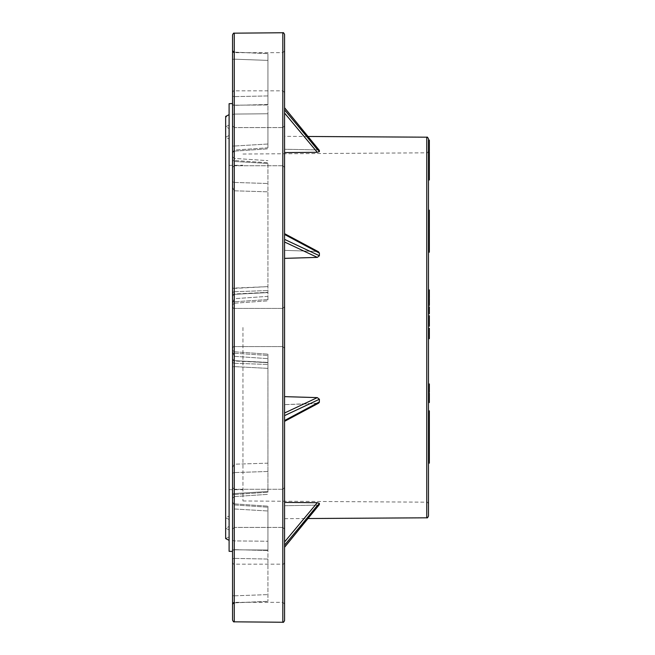 <?xml version="1.0" encoding="UTF-8"?>
<svg xmlns="http://www.w3.org/2000/svg" width="655" height="655" viewBox="0 0 655 655"><rect width="100%" height="100%" fill="white"/><g stroke="black" fill="none" stroke-linecap="round" stroke-linejoin="round"><path stroke-width="0.49" stroke-dasharray="3.27 2.46" d="M234.228 150.06L234.228 146.032L232.55 146.065L232.55 152.869L232.55 146.065L234.228 146.032L234.228 150.06L232.55 152.869L234.228 150.06L267.928 147.793L267.928 104.497L234.228 105.365L234.228 96.604L234.228 105.365L232.55 104.89L232.55 95.393A1.736 1.204 0 0 0 234.228 96.604A1.736 1.204 -0 0 1 232.55 95.393L232.55 104.89L234.228 105.365L267.928 104.497L267.928 147.793L234.228 150.06M232.55 187.322L232.55 180.698A1.736 1.736 0 0 0 234.228 182.426L234.228 190.801L234.228 182.426A1.736 1.736 -0 0 1 232.55 180.698L232.55 187.322L234.228 190.801L232.55 187.322L232.55 152.869M234.228 298.696L234.228 301.767A1.736 1.244 -0 0 0 232.55 303.011L232.55 303.011A1.736 1.244 0 0 1 234.228 301.767L234.228 298.696L232.55 303.142L234.228 298.696L267.928 296.355L267.928 162.768L267.928 300.841L267.928 162.768L234.228 160.475L267.928 162.768L267.928 296.355L234.228 298.696M234.228 464.199L234.228 472.574L234.228 464.199L232.55 467.678L232.55 474.302L232.55 467.678L234.228 464.199L267.928 463.167L267.928 355.436L267.928 492.233L267.928 368.38L234.228 366.595L267.928 368.38L267.928 354.159L267.928 463.167L234.228 464.199M232.55 474.302A1.736 1.736 0 0 1 234.228 472.574A1.736 1.736 0 0 0 232.55 474.302L232.55 494.263L232.55 474.302M232.55 351.858L234.228 356.304L234.162 351.768L234.228 356.304L232.55 351.858L232.55 303.142L232.55 351.858L232.55 350.057L234.162 351.768L232.55 350.057M234.228 353.233A1.736 1.244 0 0 1 232.55 351.989A1.736 1.244 0 0 0 234.228 353.233L267.928 355.436L234.228 353.233L234.228 363.279L234.228 353.233M234.228 549.635L234.228 558.396L234.228 549.635L232.55 550.11L232.55 559.607L232.55 550.11L234.228 549.635L267.928 550.503L267.928 506.159L267.928 601.405L267.928 550.044L234.228 549.807L267.928 550.044L267.928 507.207L267.928 550.503L234.228 549.635M232.55 559.607A1.736 1.204 0 0 1 234.228 558.396A1.736 1.204 0 0 0 232.55 559.607L232.55 550.11M232.55 502.131L232.55 508.935L232.55 502.131L234.228 504.94L234.228 508.968L234.228 504.94L232.55 502.131L232.55 467.678L232.55 502.131M234.228 508.968L267.928 510.99L234.228 508.968L234.228 540.915L267.928 541.243L234.228 540.915L234.228 549.807L234.228 540.915A1.736 1.58 0 0 1 232.55 539.343L232.55 508.935L232.55 539.343A1.736 1.58 0 0 0 234.228 540.915L234.228 508.968M428.485 516.075L428.485 138.925M428.485 327.5L428.485 503.916L428.485 327.5M428.485 455.937L428.485 463.15L428.485 455.937M428.485 140.105L428.485 150.683L428.485 141.464L428.485 150.314L429.344 150.314L429.344 141.169L429.344 149.651L428.485 149.651L428.485 147.94L428.485 150.846L428.485 141.169L428.485 144.354L428.485 142.332L429.344 142.61L428.485 142.332M428.485 140.276L428.485 144.518L428.485 140.137L429.344 140.121L429.344 150.683L429.344 140.121M429.344 140.105L429.344 150.535L428.485 150.511L429.344 150.535L429.344 145.639L429.344 150.65L428.485 150.634L429.344 150.675L428.485 150.683L429.344 150.675L429.344 140.481L429.344 142.471L429.344 141.488L428.485 141.464L429.344 141.488L429.344 149.88L429.344 148.382L428.485 148.407L428.485 150.887L428.485 148.382L429.344 148.382L429.344 150.887M429.344 443.902L429.344 453.907L428.485 453.907L429.344 454.3L429.344 445.171L429.344 463.15M428.485 452.998L429.344 453.006M428.485 444.942L429.344 445.171L428.485 444.942M428.485 150.846L429.344 150.552L428.485 150.846M428.485 141.169L428.485 141.799L429.344 141.799L429.344 141.169L428.485 141.169M428.485 434.642L428.485 446.481L428.485 434.642M428.485 425.832L428.485 435.076L428.485 425.832M428.485 390.216L428.485 388.849L428.485 390.216M428.485 398.142L428.485 393.409L428.485 402.522L428.485 396.619L429.344 396.619L429.344 401.065L428.485 401.065L429.344 401.016L429.344 397.683L428.485 397.683L428.485 401.065L428.485 398.142M428.485 393.156L429.344 393.409L429.344 402.522L428.485 402.358M428.485 394.654L429.344 394.556L428.485 394.654M428.485 399.01L428.485 399.689L429.344 399.689L429.344 399.01L428.485 399.01M428.485 395.956L428.485 396.455L429.344 396.455L429.344 395.956L428.485 395.956M428.485 165.641L428.485 155.644L428.485 165.641M428.485 385.541L428.485 392.173L428.485 385.541M428.485 166.681L428.485 175.687L428.485 166.264L429.344 166.681L429.344 179.953M429.344 151.755L429.344 168.523L429.344 168.024L428.485 168.024L429.344 168.057L429.344 166.681M428.485 166.992L429.344 166.894L428.485 166.992M428.485 329.563L428.485 338.496L428.485 329.563M429.344 328.294L429.344 338.127L428.485 338.496M428.485 337.227L429.344 336.866M428.485 179.953L428.485 170.005L428.485 179.953M428.485 227.973L428.485 217.599L428.485 227.973M428.485 312.672L428.485 307.072L428.485 312.672M428.485 306.9L429.344 307.072L429.344 313.63M429.344 313.262L428.485 313.63M429.344 228.505L429.344 235.98L429.344 230.069L428.485 230.069L428.485 238.338L428.485 228.505L428.485 235.98L428.485 229.815L429.344 229.815L429.344 238.338L428.485 238.33M428.485 237.216L429.344 236.971L428.485 237.216M428.485 228.505L428.485 229.062L429.344 229.062M428.485 292.613L428.485 297.853L428.485 289.952L428.485 295.814L428.485 292.613L429.344 292.613L429.344 297.853M428.485 291.098L429.344 291.082L429.344 294.84L429.344 291.041M428.485 294.84L428.485 294.373L429.344 294.373L429.344 294.84L428.485 294.84M428.485 291.532L429.344 291.27L428.485 291.532M428.485 289.952L428.485 290.533L429.344 290.533L429.344 295.814L429.344 292.613M428.485 296.494L428.485 295.814L429.344 295.814L429.344 296.494L428.485 296.494M429.344 238.96L429.344 250.775L428.485 250.775L428.485 241.441L428.485 250.84L429.344 250.84L429.344 247.549L429.344 252.208M428.485 252.208L428.485 251.716M428.485 304.493L428.485 298.565L428.485 304.493M428.485 298.467L429.344 298.565L429.344 305.369M429.344 304.747L428.485 304.747L428.485 305.369M428.485 243.021L428.485 238.96L428.485 243.021M428.485 217.616L428.485 210.173L428.485 218.999L428.485 212.007L428.485 217.607L429.344 217.607L429.344 212.007L429.344 217.607L428.485 217.64M428.485 161.949L428.485 151.755L428.485 159.468L429.344 159.468L428.485 159.247L428.485 158.011L428.485 161.949M428.485 412.052L428.485 422.049L428.485 412.052M428.485 424.088L428.485 418.57L428.485 425.242L428.485 420.387L428.485 424.735L428.485 424.088L429.344 424.072L429.344 425.242L429.344 420.387L429.344 443.615M428.485 145.68L428.485 149.209L428.485 145.68M232.55 156.668L234.171 158.395L267.928 160.655L234.171 158.395L234.228 161.449L267.928 163.488L234.228 161.449L234.171 158.395L232.55 156.668L232.55 288.167L267.928 286.62L234.228 288.405L234.228 294.005L267.928 292.335L234.195 294.341L234.228 288.405L232.55 288.167L232.55 303.011L232.55 293.456L232.55 296.068L234.195 294.332L267.928 292.589L234.195 294.341L232.55 296.06M267.928 53.653L267.928 104.956L267.928 53.653L234.228 52.203L267.928 53.595L267.928 104.497L267.928 53.653M234.228 105.193L267.928 104.956L234.228 105.193L234.228 114.085L267.928 113.757L267.928 104.956L267.928 144.01L267.928 113.757L234.228 114.085L234.228 105.193A1.736 1.384 0 0 1 232.55 103.809L232.55 50.419L232.55 103.809A1.736 1.384 180 0 0 234.228 105.193L234.212 52.146L234.228 59.171L267.928 60.391L234.228 59.171L234.228 52.203A1.736 1.719 0 0 1 232.55 50.484A1.736 1.719 180 0 0 234.228 52.203L234.228 105.193M234.228 494.525L267.928 492.233L234.228 494.525L234.171 496.605L234.228 493.551L267.928 491.512L234.228 493.551L234.228 494.525A1.736 1.04 0 0 0 232.55 495.565L232.55 366.833L232.55 495.565A1.736 1.04 180 0 1 234.228 494.525L234.228 360.995L267.928 362.665L234.195 360.659L234.228 366.595L232.55 366.833L232.55 358.932L232.55 366.833L234.228 366.595L234.228 494.525M232.55 604.516A1.736 1.719 180 0 1 234.228 602.797L234.228 549.807L234.228 602.797L267.928 601.347L234.212 602.854L234.228 595.829L267.928 594.609L234.228 595.829L234.228 602.797A1.736 1.719 0 0 0 232.55 604.516L232.55 551.191A1.736 1.384 -0 0 1 234.228 549.807A1.736 1.384 180 0 0 232.55 551.191M232.55 104.89L232.55 103.564L232.55 104.89M234.228 190.801L267.928 191.833L234.228 190.801M229.103 103.686L229.103 551.313M234.228 356.304L267.928 358.645L234.228 356.304M234.228 504.94L267.928 507.207L234.228 504.94M267.928 147.793L267.928 144.01L267.928 147.793M242.956 327.5L242.956 500.977L242.956 327.5M284.573 421.337L318.502 403.21L284.573 404.643L284.573 502.41L284.573 404.643L284.573 421.009L284.573 415.614L284.573 421.009L284.573 420.526L284.573 421.009L317.298 403.521L284.573 404.643L284.573 421.009L318.502 403.21L319.411 401.9L319.411 399.247L317.298 397.618L284.573 396.635L284.573 258.365L284.573 415.614L284.573 413.002L317.298 397.618M284.573 518.662L308.006 518.523L319.411 504.465L317.298 505.128L284.573 505.725L284.573 547.244L284.573 545.238L317.298 505.128L284.573 505.725L284.573 545.238L317.298 505.128L319.411 504.465L319.411 503.359L317.298 502.688L284.573 502.41L284.573 545.132L284.573 502.41M317.298 257.382L284.573 258.365L284.573 234.474L284.573 241.998L317.298 257.382L319.411 255.753L319.321 252.642L317.298 251.479L284.573 250.357L284.573 152.59L284.573 250.357L284.573 233.991L284.573 234.474L284.573 233.991L284.573 234.474L284.573 233.991L317.298 251.479L284.573 250.357L284.573 233.991L318.502 251.79L284.573 233.663M317.298 152.312L284.573 152.59L284.573 113.078L317.298 152.312L319.411 151.641L319.345 150.38L301.955 129.068M319.329 150.437L317.298 149.872L284.573 149.274L284.573 107.756L284.573 109.762L317.298 149.872L284.573 149.274L284.573 109.762L317.298 149.872L319.411 150.535L284.573 107.829M232.55 146.065L232.55 115.657L232.55 146.065M232.55 180.698L232.55 160.737L232.55 180.698M232.55 359.374A1.736 1.621 180 0 0 234.228 360.995A1.736 1.621 180 0 1 232.55 359.374L232.55 351.989M232.55 295.626A1.736 1.621 180 0 1 234.228 294.005A1.736 1.621 180 0 0 232.55 295.626L232.55 160.737A1.736 0.721 0 0 0 234.228 161.449A1.736 0.721 0 0 1 232.55 160.737M232.55 34.911L232.55 620.088M232.55 146.655L232.55 125.85L232.55 146.655M232.55 327.5L232.55 306.696L232.55 327.5M232.55 508.345L232.55 487.541L232.55 508.345M232.55 583.253L232.55 562.448L232.55 583.253M232.55 71.747L232.55 92.552L232.55 71.747M229.103 327.5L229.103 540.334L229.103 327.5M284.573 620.514L284.573 34.486M284.573 508.345L284.573 487.541L284.573 508.345M284.573 583.253L284.573 562.448L284.573 583.253M284.573 327.5L284.573 306.696L284.573 327.5M284.573 146.655L284.573 125.85L284.573 146.655M284.573 71.747L284.573 92.552L284.573 71.747M319.411 151.641L284.573 109.868L284.573 152.59M284.573 545.132L319.411 503.359M319.411 504.465L284.573 547.171M319.411 401.9L284.573 420.526M284.573 415.614L319.411 399.247M319.411 255.753L284.573 239.386M284.573 234.474L319.411 253.1M267.928 95.941L234.228 96.604L267.928 95.941M267.928 144.01L234.228 146.032L267.928 144.01M234.228 182.426L267.928 183.515L234.228 182.426L234.228 161.449L234.228 182.426M267.928 299.564L234.228 301.767L267.928 299.564M267.928 471.485L234.228 472.574L267.928 471.485M267.928 559.059L234.228 558.396L267.928 559.059M234.228 114.085A1.736 1.58 0 0 0 232.55 115.657A1.736 1.58 0 0 1 234.228 114.085L234.228 146.032L234.228 114.085M232.55 59.785A1.736 0.606 0 0 1 234.228 59.171A1.736 0.606 -0 0 0 232.55 59.785M232.55 159.435A1.736 1.04 180 0 0 234.228 160.475A1.736 1.04 180 0 1 232.55 159.435M232.55 494.263A1.736 0.721 0 0 1 234.228 493.551A1.736 0.721 -0 0 0 232.55 494.263M232.55 595.215A1.736 0.606 0 0 0 234.228 595.829A1.736 0.606 0 0 1 232.55 595.215M229.103 536.879L225.656 538.598L225.656 116.402L229.103 118.121M225.656 327.5L225.656 528.2L225.656 327.5M429.344 311.502L429.344 308.603L429.344 312.14L429.344 311.502L428.485 311.502L428.485 308.603L428.485 312.14L428.485 311.502L428.485 312.14L429.344 312.14L429.344 311.502M429.344 308.603L429.344 309.193L428.485 309.193L428.485 308.603L429.344 308.603M429.344 315.735L429.344 326.215M429.344 321.327L428.485 321.327M429.344 316.914L428.485 316.914M429.344 316.873L428.485 316.873M429.344 334.058L428.485 334.058M429.344 329.645L428.485 329.645M429.344 329.686L428.485 329.686M429.344 328.54L428.485 328.54M429.344 302.954L429.344 299.761L428.485 299.761L428.485 304.182L429.344 304.182L429.344 302.954L428.485 302.954L428.485 300.072L429.344 300.072L429.344 303.904L428.485 303.904L428.485 302.954M429.344 289.952L429.344 290.533M429.344 297.624L428.485 297.624M429.344 390.724L429.344 388.849L429.344 390.724M429.344 383.977L429.344 392.173M429.344 387.22L429.344 384.239L429.344 387.22L428.485 387.22M429.344 384.37L428.485 384.37M429.344 401.097L428.485 401.097M429.344 389.365L428.485 389.365M429.344 242.677L428.485 242.677M429.344 241.441L428.485 241.441M429.344 248.785L428.485 248.785M429.344 247.549L428.485 247.549M429.344 410.849L429.344 424.072M429.344 418.619L428.485 418.619M429.344 419.216L428.485 419.216M429.344 414.951L428.485 414.951M429.344 416.523L428.485 416.523M429.344 421.452L428.485 421.452M429.344 422.049L428.485 422.049M429.344 415.917L428.485 415.917M429.344 242.407L428.485 242.407M429.344 234.989L428.485 234.989M429.344 235.98L428.485 235.98M429.344 424.735L428.485 424.735M429.344 420.387L428.485 420.387M429.344 425.242L428.485 425.242M429.344 210.173L429.344 227.973M429.344 225.451L428.485 225.451M429.344 224.288L428.485 224.288M429.344 226.745L428.485 226.745M429.344 218.827L428.485 218.827M429.344 217.599L428.485 217.599M429.344 432.144L429.344 431.334L429.344 432.144L428.485 432.144M429.344 432.218L429.344 429.541L429.344 433.815L429.344 432.218L428.485 432.218L428.485 429.541L428.485 432.218M429.344 435.076L428.485 435.076M429.344 433.856L428.485 433.856M429.344 433.815L428.485 433.815M429.344 432.431L428.485 432.431M429.344 429.541L428.485 429.541M429.344 215.028L428.485 215.028M429.344 214.594L428.485 214.594M429.344 212.007L428.485 212.007M429.344 214.283L428.485 214.283M429.344 439.693L429.344 438.94L429.344 439.693L428.485 439.693M429.344 446.481L428.485 446.481M429.344 445.441L428.485 445.441M429.344 440.389L428.485 440.389M429.344 441.142L428.485 441.142M429.344 440.037L428.485 440.037M429.344 454.3L428.485 454.3M429.344 449.297L428.485 449.297M429.344 450.591L428.485 450.591M429.344 452.597L428.485 452.597M429.344 453.751L428.485 453.751M429.344 452.408L428.485 452.408M429.344 449.125L428.485 449.125M429.344 448.307L428.485 448.307M429.344 452.302L429.344 456.805L429.344 452.302L428.485 452.302M429.344 455.683L429.344 459.736L429.344 455.683L428.485 455.683M429.344 457.845L428.485 457.845M429.344 454.816L428.485 454.816M429.344 457.943L428.485 457.943M429.344 172.945L429.344 178.651L429.344 172.945L428.485 172.945L428.485 171.274L428.485 178.651L428.485 172.945M429.344 171.135L428.485 171.274L429.344 171.135M429.344 178.823L428.485 178.651L429.344 178.823M429.344 168.171L428.485 168.171M429.344 166.264L428.485 166.264M429.344 158.215L429.344 165.641L429.344 158.215L428.485 158.215M429.344 159.075L428.485 159.075M429.344 158.526L428.485 158.526M429.344 165.944L428.485 165.944M429.344 156.234L428.485 156.234M429.344 155.644L428.485 155.644M429.344 153.409L429.344 158.084L429.344 153.409L428.485 153.409L428.485 158.084L428.485 153.409M429.344 157.855L428.485 158.084L429.344 157.855M429.344 158.011L428.485 158.011M429.344 153.868L428.485 153.868M429.344 156.864L428.485 156.864M429.344 144.354L428.485 144.354M429.344 144.157L428.485 144.157M429.344 147.94L428.485 147.94M429.344 141.513L428.485 141.513M429.344 141.636L428.485 141.636M429.344 140.407L428.485 140.407M429.344 141.349L428.485 141.349M429.344 144.403L429.344 140.252L429.344 144.518L428.485 144.403M429.344 145.746L428.485 145.746M429.344 145.639L428.485 145.639M429.344 144.518L428.485 144.518M429.344 149.029L428.485 149.029M429.344 145.68L429.344 148.202L429.344 145.68M429.344 142.471L428.485 142.471M429.344 141.701L428.485 141.701M234.228 160.475L234.228 288.405L234.228 160.475M426.765 137.19L426.765 517.81M234.269 621.824L234.269 33.176M282.821 32.75L282.821 622.25M317.298 502.688L284.573 541.922M234.285 583.253L234.285 564.176L234.285 583.253M282.837 583.253L282.837 564.176L282.837 583.253M234.285 508.345L234.285 489.269L234.285 508.345M282.837 508.345L282.837 489.269L282.837 508.345M234.285 327.5L234.285 346.577L234.285 327.5M282.837 327.5L282.837 346.577L282.837 327.5M234.285 146.655L234.285 165.731L234.285 146.655M282.837 146.655L282.837 165.731L282.837 146.655M234.285 71.747L234.285 90.824L234.285 71.747M282.837 71.747L282.837 90.824L282.837 71.747M234.228 96.604L234.228 59.171L234.228 96.604M234.228 301.767L234.228 291.721L234.228 301.767M234.228 360.995L234.228 363.279L234.228 360.995M234.228 472.574L234.228 493.551L234.228 472.574M234.228 558.396L234.228 595.829L234.228 558.396M429.344 311.346L428.485 311.346M429.344 308.03L428.485 308.03M429.344 325.355L428.485 325.355M429.344 302.725L428.485 302.725M429.344 299.441L428.485 299.441M429.344 300.981L428.485 300.981M429.344 293.014L428.485 293.014M429.344 294.218L428.485 294.218M429.344 401.695L428.485 401.695M429.344 399.067L428.485 399.067M429.344 397.929L428.485 397.929M429.344 247.631L428.485 247.631M429.344 246.419L428.485 246.419M429.344 233.974L428.485 233.974M429.344 233.237L428.485 233.237M429.344 233.557L428.485 233.557M429.344 226.245L428.485 226.245M429.344 225.328L428.485 225.328M429.344 217.182L428.485 217.182M429.344 215.192L428.485 215.192M429.344 216.256L428.485 216.256M429.344 216.412L428.485 216.412M429.344 447.848L428.485 447.848M429.344 447.938L428.485 447.938M429.344 450.443L428.485 450.443M429.344 179.118L428.485 179.118M429.344 174.656L428.485 174.656M429.344 171.626L428.485 171.626M429.344 170.022L428.485 170.022L429.344 170.005M429.344 170.857L428.485 170.857M429.344 177.038L428.485 177.038M429.344 156.029L428.485 156.029M429.344 154.932L428.485 154.932M429.344 155.825L428.485 155.825M429.344 142.839L428.485 142.839M429.344 148.431L428.485 148.431M234.162 151.141L232.574 152.615L234.162 151.141L267.928 148.841L234.162 151.149M234.162 303.224L232.55 304.943L234.162 303.224L267.928 300.841L234.162 303.232M232.574 502.377L234.162 503.851L232.574 502.385M242.956 500.977L426.765 502.18C427.183 501.746 427.756 502.319 428.485 503.916M242.956 154.023L426.765 152.82C427.183 153.254 427.756 152.68 428.485 151.084M308.006 136.477L284.573 136.338M229.103 489.637L242.956 489.752M229.103 165.363L242.956 165.248M284.573 562.448C283.836 564.045 283.255 564.618 282.837 564.176L234.285 564.176C233.868 564.618 233.286 564.045 232.55 562.448M284.573 604.057L282.837 602.322L234.285 602.322C233.868 601.888 233.286 602.461 232.55 604.057M282.837 489.269L234.285 489.269L232.55 487.541L234.285 489.269L282.837 489.269L284.573 487.541L282.837 489.269M282.837 527.414L234.285 527.414L232.55 529.15L234.285 527.414L282.837 527.414L284.573 529.15L282.837 527.414M282.837 308.423L234.285 308.423C233.868 308.865 233.286 308.292 232.55 306.696C233.286 308.292 233.868 308.865 234.285 308.423L282.837 308.423L284.573 306.696L282.837 308.423M282.837 346.577L234.285 346.577C233.868 346.135 233.286 346.708 232.55 348.304C233.286 346.708 233.868 346.135 234.285 346.577L282.837 346.577L284.573 348.304L282.837 346.577M282.837 127.586L234.285 127.586L232.55 125.85L234.285 127.586L282.837 127.586L284.573 125.85L282.837 127.586M282.837 165.731L234.285 165.731L232.55 167.459L234.285 165.731L282.837 165.731L284.573 167.459L282.837 165.731M284.573 50.943L282.837 52.678L234.285 52.678C233.868 53.112 233.286 52.539 232.55 50.943M284.573 92.552L282.837 90.824L234.285 90.824C233.868 90.382 233.286 90.955 232.55 92.552M234.228 291.721L267.928 290.55L234.228 291.721C233.827 291.303 233.27 291.876 232.55 293.456C233.27 291.876 233.827 291.303 234.228 291.721M234.228 363.279L267.928 364.45L234.228 363.279C233.827 363.697 233.27 363.124 232.55 361.544C233.262 363.116 233.819 363.697 234.228 363.279M234.212 52.146L267.928 53.595L234.212 52.146L232.55 50.419L234.212 52.146M234.195 360.659L267.928 362.411L234.195 360.659L232.55 358.94L234.195 360.668M234.162 351.768L267.928 354.159L234.162 351.768M234.171 496.605L267.928 494.345L234.171 496.605L232.55 498.332L234.171 496.605M234.162 503.851L267.928 506.159L234.162 503.851M234.212 602.854L267.928 601.405L234.212 602.854L232.55 604.581L234.212 602.854M284.573 547.244L304.444 522.886M229.103 529.928L225.656 528.2L229.103 526.473M229.103 125.072L225.656 126.8L229.103 128.527M229.103 135.47L225.656 137.206L229.103 138.934M229.103 519.53L225.656 517.794L229.103 516.066M429.344 312.492L428.485 312.492M429.344 308.21L428.485 308.21M429.344 317.135L428.485 317.135M429.344 321.597L428.485 321.597M429.344 332.928L428.485 332.928M429.344 337.39L428.485 337.39M429.344 291.221L428.485 291.221M429.344 295.176L428.485 295.176M429.344 401.22L428.485 401.22M429.344 395.268L428.485 395.268M429.344 399.738L428.485 399.738M429.344 394.506L428.485 394.506M429.344 167.025L428.485 167.025M429.344 158.166L428.485 158.166M429.344 141.922L428.485 141.922M429.344 140.743L428.485 140.743M429.344 149.88L428.485 149.88M429.344 142.16L428.485 142.16M429.344 149.209L428.485 149.209M429.344 143.167L428.485 143.167M429.344 148.202L428.485 148.202"/><path stroke-width="0.98" d="M426.765 137.19C427.183 136.756 427.756 137.337 428.485 138.925L428.485 516.075C427.756 517.663 427.183 518.244 426.765 517.81L426.765 137.19L308.006 136.477M428.485 150.887L429.344 150.887L429.344 142.34L428.485 142.34L428.485 140.276L429.344 140.105L428.485 140.105L429.344 140.137M232.55 551.436L229.103 551.313L229.103 103.686L232.55 103.564M232.55 152.869L232.55 156.668M232.55 160.737L232.55 187.322M317.298 397.618L284.573 396.635L284.573 413.002L317.298 397.618L319.411 399.247L319.321 402.358L318.502 403.21L284.573 421.337M284.573 541.922L317.298 502.688L284.573 502.41M317.298 502.688L319.411 503.359L319.345 504.62L284.573 547.171M319.255 504.71L284.573 547.244M319.329 150.437L319.411 151.641L317.298 152.312L284.573 152.59M284.573 233.663L318.502 251.79L319.411 253.1L319.411 255.753L317.298 257.382L284.573 258.365L284.573 241.998L317.298 257.382M232.55 296.068L232.55 295.626M232.55 351.989L232.55 359.374M232.55 551.191L232.55 604.516M234.269 621.824C233.851 622.258 233.278 621.685 232.55 620.088L232.55 34.911C233.278 33.315 233.851 32.742 234.269 33.176L234.269 621.824L282.821 622.25L282.821 32.75C283.255 32.308 283.836 32.881 284.573 34.486L284.573 620.514C283.836 622.119 283.255 622.692 282.821 622.25M317.298 152.312L284.573 113.078L284.573 109.868L319.411 151.641M301.955 129.068L319.411 150.535M284.573 239.386L319.411 255.753M319.411 253.1L284.573 234.474M319.411 399.247L284.573 415.614M284.573 420.526L319.411 401.9M319.411 503.359L284.573 545.132M229.103 114.666L225.656 116.402L225.656 538.598L229.103 540.334M429.344 313.262L429.344 307.072M428.485 326.215L429.344 326.215L429.344 315.735L428.485 315.735M429.344 317.282L428.485 317.282M429.344 320.483L428.485 320.483M429.344 321.761L428.485 321.761M429.344 324.945L428.485 324.945M429.344 316.005L428.485 316.005M429.344 337.3L429.344 328.294L428.485 328.294M429.344 338.127L429.344 337.227L428.485 337.227M429.344 329.563L428.485 329.563M429.344 332.765L428.485 332.765M429.344 334.042L428.485 334.042M429.344 338.496L428.485 338.496M429.344 304.747L429.344 298.565M428.485 291.041L429.344 291.041L429.344 289.952L429.344 290.533L429.344 289.952L428.485 289.952M428.485 297.853L429.344 297.853L429.344 291.082L428.485 291.098M428.485 392.173L429.344 392.173L429.344 383.977L428.485 383.977M429.344 388.521L428.485 388.521M429.344 385.541L428.485 385.541M429.344 391.772L428.485 391.772M429.344 384.239L428.485 384.239M428.485 402.358L429.344 402.522L429.344 393.409M429.344 390.724L428.485 390.724M429.344 390.216L428.485 390.216M429.344 388.849L428.485 388.849M428.485 251.716L429.344 251.716L429.344 238.96L428.485 238.96M428.485 463.15L429.344 463.15L429.344 410.849L428.485 410.849M429.344 414.353L428.485 414.353M429.344 412.052L428.485 412.052M429.344 243.021L428.485 243.021M429.344 239.574L428.485 239.574M428.485 238.338L429.344 238.338L429.344 228.505L429.344 229.062L429.344 228.505L428.485 228.505M429.344 424.088L428.485 424.088M429.344 418.57L428.485 418.57M428.485 227.973L429.344 227.973L429.344 210.173L428.485 210.173M429.344 226.81L428.485 226.81M429.344 428.575L428.485 428.575M429.344 425.832L428.485 425.832M429.344 431.334L428.485 431.334M429.344 432.619L428.485 432.619M429.344 424.636L428.485 424.636M429.344 218.999L428.485 218.999L429.344 219.016M429.344 217.616L428.485 217.616M429.344 216.518L428.485 216.518M429.344 434.642L428.485 434.642M429.344 438.94L428.485 438.94M429.344 440.045L428.485 440.045M429.344 433.602L428.485 433.602M429.344 449.838L428.485 449.838M429.344 450.468L428.485 450.468M429.344 455.937L428.485 455.937M429.344 456.805L428.485 456.805M429.344 458.877L428.485 458.877M429.344 459.736L428.485 459.736M429.344 462.274L428.485 462.274M429.344 179.969L428.485 179.969L429.344 179.953L429.344 151.755L428.485 151.755M429.344 175.041L428.485 175.041M429.344 175.687L428.485 175.687M429.344 165.641L428.485 165.641M429.344 167.934L428.485 167.934M429.344 168.523L428.485 168.523M429.344 165.093L428.485 165.093M429.344 161.949L428.485 161.949M429.344 161.441L428.485 161.441M429.344 142.34L429.344 140.276M429.344 140.252L428.485 140.252M429.344 149.668L428.485 149.668M429.344 148.898L428.485 148.898M429.344 142.986L428.485 142.986M429.344 312.672L428.485 312.672M429.344 313.63L428.485 313.63M429.344 308.39L428.485 308.39M429.344 317.29L428.485 317.29M429.344 317.921L428.485 317.921M429.344 319.943L428.485 319.943M429.344 322.063L428.485 322.063M429.344 324.135L428.485 324.135M429.344 324.61L428.485 324.61M429.344 329.956L428.485 329.956M429.344 330.644L428.485 330.644M429.344 332.658L428.485 332.658M429.344 334.77L428.485 334.77M429.344 336.866L428.485 336.866M429.344 304.493L428.485 304.493M429.344 305.369L428.485 305.369M429.344 300.219L428.485 300.219M429.344 398.142L428.485 398.142M429.344 399.845L428.485 399.845M429.344 245.584L428.485 245.584M429.344 247.418L428.485 247.418M429.344 252.208L428.485 252.208L429.344 252.216M429.344 231.346L428.485 231.346M429.344 233.745L428.485 233.745M429.344 443.902L428.485 443.902M429.344 447.471L428.485 447.471M429.344 177.243L428.485 177.243M426.765 517.81L308.006 518.523L304.444 522.886M234.269 33.176L282.821 32.75M284.573 107.756L319.345 150.38M429.344 313.794L428.485 313.794M429.344 306.9L428.485 306.9M429.344 338.668L428.485 338.668M429.344 305.467L428.485 305.467M429.344 298.467L428.485 298.467M429.344 289.928L428.485 289.928M429.344 401.114L428.485 401.114M429.344 402.571L428.485 402.571M429.344 393.156L428.485 393.156M429.344 228.489L428.485 228.489M429.344 238.584L428.485 238.584M429.344 443.615L428.485 443.615M429.344 151.51L428.485 151.51M429.344 140.481L428.485 140.481"/></g></svg>
